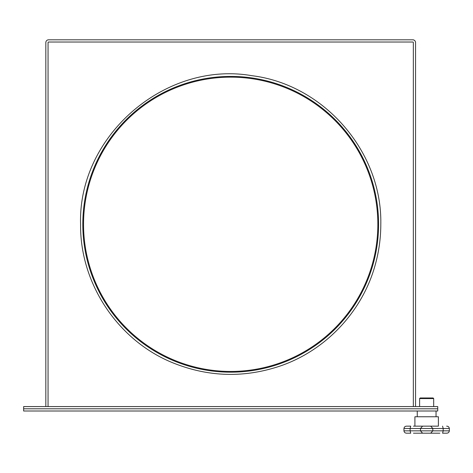 <?xml version="1.0" encoding="UTF-8"?>
<svg xmlns="http://www.w3.org/2000/svg" width="473" height="473" viewBox="0 0 473 473"><rect width="100%" height="100%" fill="white"/><g stroke="black" fill="none" stroke-linecap="round" stroke-linejoin="round"><path stroke-width="0.71" d="M437.738 411.007L23.65 411.007L23.65 406.573L437.738 406.573L437.738 408.79L23.65 408.79L437.738 408.79L437.738 411.007M419.604 398.562L420.19 397.976L433.102 397.976L433.694 398.562L419.604 398.562L419.604 406.573M413.443 426.149L426.646 426.149L414.91 426.149L414.91 416.76L438.388 416.76L438.388 426.149L426.646 426.149L438.388 426.149M439.855 433.191L413.443 433.191M422.584 433.191L420.485 430.844L420.485 428.497L410.115 428.497L410.115 430.844L432.813 430.844L430.708 433.191M422.584 426.149L420.485 428.497L432.813 428.497L432.813 430.844L443.183 430.844L443.183 428.497L432.813 428.497L430.708 426.149M410.724 426.149L406.662 426.149L410.724 426.149L410.115 428.497L403.948 428.497L403.948 430.844L410.115 430.844L410.724 433.191L406.662 433.191C405.119 433.144 404.214 432.363 403.948 430.844M442.574 433.191L446.636 433.191L442.574 433.191L443.183 430.844L449.35 430.844L449.35 428.497L449.35 430.844C449.084 432.363 448.179 433.144 446.636 433.191L443.668 433.191M409.63 433.191L406.662 433.191M406.189 426.185L406.662 426.149C405.119 426.197 404.214 426.977 403.948 428.497M442.574 426.149L443.183 428.497L449.35 428.497C449.084 426.977 448.179 426.197 446.636 426.149L447.109 426.185M45.834 406.573L45.834 42.57A2.761 2.761 0 0 1 48.595 39.809L412.793 39.809A2.761 2.761 0 0 1 415.554 42.57L415.554 406.573M48.051 406.573L48.051 42.57A0.544 0.544 0 0 1 48.595 42.026L412.793 42.026A0.544 0.544 0 0 1 413.337 42.57L413.337 406.573M378.583 224.297A147.889 147.889 0 0 1 230.694 372.186A147.889 147.889 0 0 1 82.805 224.297A147.889 147.889 0 0 1 230.694 76.407A147.889 147.889 0 0 1 378.583 224.297M83.544 224.297A147.15 147.15 0 0 1 230.694 77.146A147.15 147.15 0 0 1 377.844 224.297A147.15 147.15 0 0 1 230.694 371.447A147.15 147.15 0 0 1 83.544 224.297M433.694 398.562L433.694 406.573M436.041 411.007L436.041 416.76M417.257 411.007L417.257 416.76M80.587 224.297C79.842 283.646 118.138 340.956 173.254 362.98C208.203 376.987 243.56 378.098 279.318 366.315C325.69 350.824 362.933 311.157 375.485 263.91C379.021 250.944 380.795 237.742 380.8 224.297C380.795 237.742 379.021 250.944 375.485 263.91C362.933 311.157 325.69 350.824 279.318 366.315C243.56 378.098 208.203 376.987 173.254 362.98C118.138 340.956 79.842 283.646 80.587 224.297C77.826 136.2 165.012 60.544 251.843 75.686C323.875 84.436 382.29 151.744 380.8 224.297C382.29 151.744 323.875 84.436 251.843 75.686C165.012 60.544 77.826 136.2 80.587 224.297"/></g></svg>
